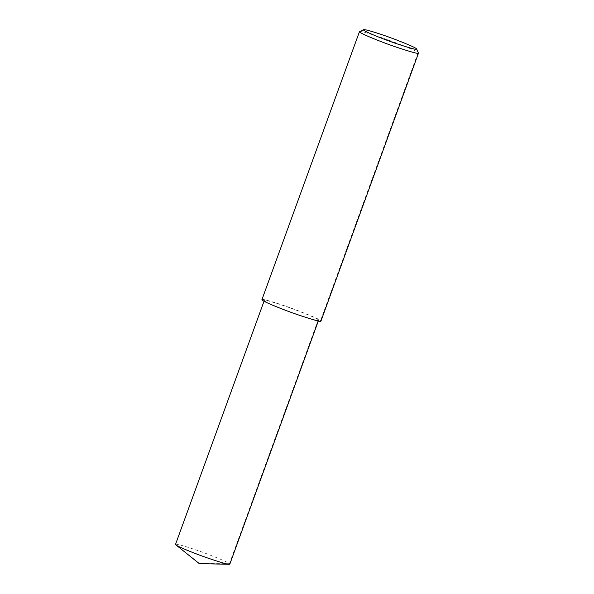 <?xml version="1.0" encoding="UTF-8"?>
<svg xmlns="http://www.w3.org/2000/svg" width="594" height="594" viewBox="0 0 594 594"><rect width="100%" height="100%" fill="white"/><g stroke="black" fill="none" stroke-linecap="round" stroke-linejoin="round"><path stroke-width="0.45" stroke-dasharray="2.97 2.23" d="M359.57 31.564C360.944 30.636 381.682 37.355 395.507 42.671C409.652 48.188 417.188 51.5 418.124 52.621L418.466 52.992M261.939 299.621C262.013 298.195 282.952 304.878 297.245 310.358C311.865 316.03 319.646 319.438 320.589 320.582L320.953 321.102M416.275 48.656L418.124 52.621L320.589 320.582L318.258 319.765L318.592 320.24C318.978 321.213 311.947 319.29 297.497 314.478C283.212 309.63 263.268 301.455 264.293 300.482C264.367 299.168 283.628 305.316 296.785 310.358C310.231 315.577 317.389 318.711 318.258 319.765L229.484 563.669L229.811 564.152M175.52 544.386C175.594 543.072 194.854 549.227 208.011 554.261C221.451 559.481 228.616 562.622 229.484 563.669L199.272 563.595M318.592 320.24L318.317 320.983M264.293 300.482L264.026 301.225"/><path stroke-width="0.89" d="M416.587 48.99L418.48 53.141C418.904 54.195 411.263 52.109 395.552 46.881C380.019 41.61 358.345 32.722 359.467 31.66L363.58 29.7C364.82 28.868 383.486 34.912 395.923 39.701C408.657 44.661 415.444 47.646 416.275 48.656L416.587 48.99C417.768 50.252 411.093 48.485 396.569 43.696C382.031 38.796 361.241 30.235 363.58 29.7M418.48 53.141L320.953 321.102C321.376 322.156 313.729 320.069 298.025 314.835C282.492 309.563 260.818 300.675 261.939 299.621L359.467 31.66M318.317 320.983L229.811 564.152L229.217 564.3C227.517 564.426 220.151 562.273 207.106 557.825C194.513 553.467 178.081 546.814 175.883 544.891L175.52 544.386L264.026 301.225M229.217 564.3L199.272 563.595L175.883 544.891"/></g></svg>
